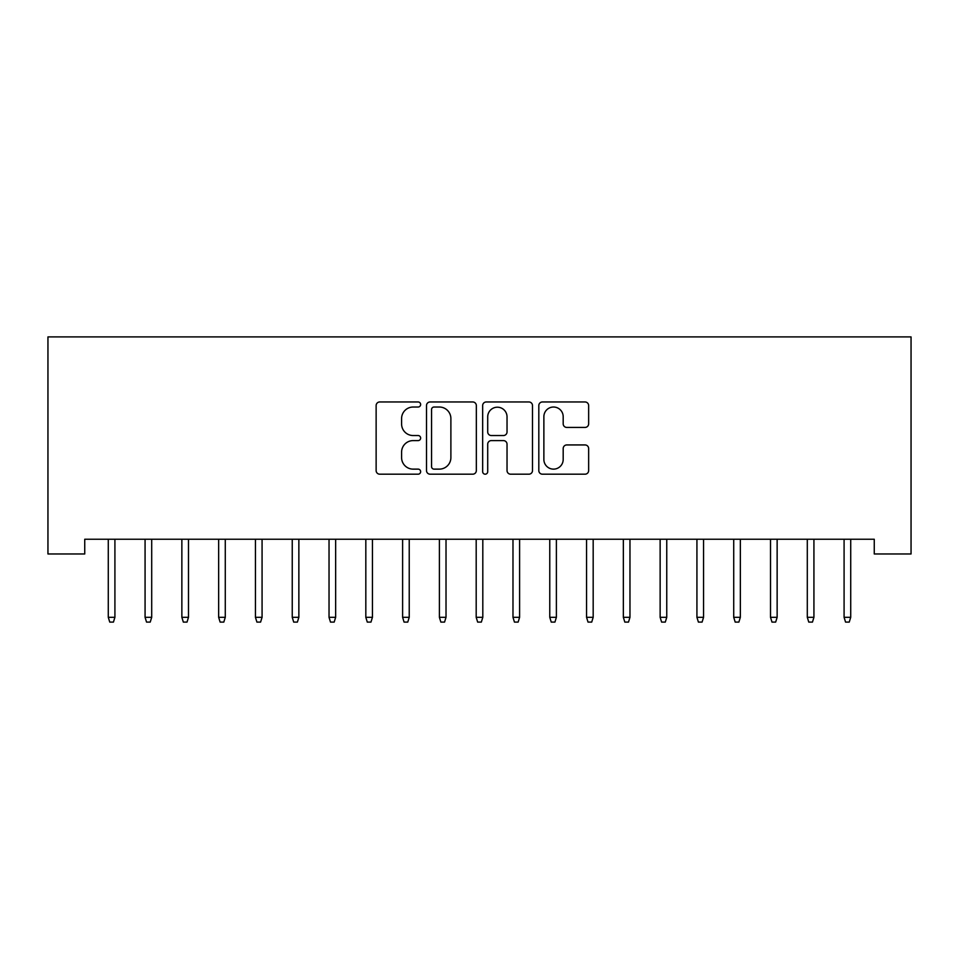 <?xml version="1.0" encoding="UTF-8"?>
<svg xmlns="http://www.w3.org/2000/svg" width="959" height="959" viewBox="0 0 959 959"><rect width="100%" height="100%" fill="white"/><g stroke="black" fill="none" stroke-linecap="round" stroke-linejoin="round"><path stroke-width="1.44" d="M420.641 404.494A2.529 2.529 0 0 0 418.112 401.965L379.74 401.965A3.608 3.608 0 0 0 376.132 405.573L376.132 470.569A3.608 3.608 0 0 0 379.74 474.19L418.112 474.19A2.529 2.529 0 0 0 420.641 471.66A2.529 2.529 0 0 0 418.112 469.131L413.149 469.131A11.556 11.556 0 0 1 401.593 457.575L401.593 452.157A11.556 11.556 0 0 1 413.149 440.601L418.112 440.601A2.529 2.529 0 0 0 420.641 438.071A2.529 2.529 0 0 0 418.112 435.542L413.149 435.542A11.556 11.556 0 0 1 401.593 423.986L401.593 418.58A11.556 11.556 0 0 1 413.149 407.024L418.112 407.024A2.529 2.529 0 0 0 420.641 404.494M585.038 427.426A3.608 3.608 0 0 0 588.646 423.806L588.646 405.573A3.608 3.608 0 0 0 585.038 401.965L542.422 401.965A3.608 3.608 0 0 0 538.814 405.573L538.814 470.569A3.608 3.608 0 0 0 542.422 474.19L585.038 474.19A3.608 3.608 0 0 0 588.646 470.569L588.646 448.548A3.608 3.608 0 0 0 585.038 444.94L566.805 444.94A3.608 3.608 0 0 0 563.185 448.548L563.185 459.469A9.662 9.662 0 0 1 553.535 469.131A9.662 9.662 0 0 1 543.873 459.469L543.873 416.674A9.662 9.662 0 0 1 553.535 407.024A9.662 9.662 0 0 1 563.185 416.674L563.185 423.806A3.608 3.608 0 0 0 566.805 427.426L585.038 427.426M874.26 539.246L84.74 539.246L84.74 553.966L47.95 553.966L47.95 336.897L911.05 336.897L911.05 553.966L874.26 553.966L874.26 539.246M476.335 405.573A3.608 3.608 0 0 0 472.727 401.965L430.112 401.965A3.608 3.608 0 0 0 426.503 405.573L426.503 470.569A3.608 3.608 0 0 0 430.112 474.19L472.727 474.19A3.608 3.608 0 0 0 476.335 470.569L476.335 405.573M486.273 401.965L528.889 401.965A3.608 3.608 0 0 1 532.497 405.573L532.497 470.569A3.608 3.608 0 0 1 528.889 474.19L510.644 474.19A3.608 3.608 0 0 1 507.035 470.569L507.035 444.209A3.608 3.608 0 0 0 503.427 440.601L491.332 440.601A3.608 3.608 0 0 0 487.711 444.209L487.711 471.66A2.529 2.529 0 0 1 485.182 474.19A2.529 2.529 0 0 1 482.665 471.66L482.665 405.573A3.608 3.608 0 0 1 486.273 401.965M434.091 407.024A2.529 2.529 0 0 0 431.562 409.541L431.562 466.601A2.529 2.529 0 0 0 434.091 469.131L439.33 469.131A11.556 11.556 0 0 0 450.886 457.575L450.886 418.58A11.556 11.556 0 0 0 439.33 407.024L434.091 407.024M507.035 416.853A9.662 9.662 0 0 0 497.373 407.203A9.662 9.662 0 0 0 487.711 416.853L487.711 431.934A3.608 3.608 0 0 0 491.332 435.542L503.427 435.542A3.608 3.608 0 0 0 507.035 431.934L507.035 416.853M108.283 617.32L109.758 622.103L113.438 622.103L114.912 617.32L108.283 617.32L108.283 539.246M114.912 617.32L114.912 539.246M145.073 617.32L146.547 622.103L150.227 622.103L151.702 617.32L145.073 617.32L145.073 539.246M151.702 617.32L151.702 539.246M181.862 617.32L183.337 622.103L187.017 622.103L188.491 617.32L181.862 617.32L181.862 539.246M188.491 617.32L188.491 539.246M218.652 617.32L220.126 622.103L223.807 622.103L225.281 617.32L218.652 617.32L218.652 539.246M225.281 617.32L225.281 539.246M255.442 617.32L256.916 622.103L260.596 622.103L262.071 617.32L255.442 617.32L255.442 539.246M262.071 617.32L262.071 539.246M292.243 617.32L293.706 622.103L297.386 622.103L298.86 617.32L292.243 617.32L292.243 539.246M298.86 617.32L298.86 539.246M329.033 617.32L330.495 622.103L334.176 622.103L335.65 617.32L329.033 617.32L329.033 539.246M335.65 617.32L335.65 539.246M365.823 617.32L367.285 622.103L370.965 622.103L372.44 617.32L365.823 617.32L365.823 539.246M372.44 617.32L372.44 539.246M402.612 617.32L404.075 622.103L407.755 622.103L409.229 617.32L402.612 617.32L402.612 539.246M409.229 617.32L409.229 539.246M439.402 617.32L440.864 622.103L444.544 622.103L446.019 617.32L439.402 617.32L439.402 539.246M446.019 617.32L446.019 539.246M476.191 617.32L477.666 622.103L481.334 622.103L482.809 617.32L476.191 617.32L476.191 539.246M482.809 617.32L482.809 539.246M512.981 617.32L514.456 622.103L518.136 622.103L519.598 617.32L512.981 617.32L512.981 539.246M519.598 617.32L519.598 539.246M549.771 617.32L551.245 622.103L554.925 622.103L556.388 617.32L549.771 617.32L549.771 539.246M556.388 617.32L556.388 539.246M586.56 617.32L588.035 622.103L591.715 622.103L593.177 617.32L586.56 617.32L586.56 539.246M593.177 617.32L593.177 539.246M623.35 617.32L624.824 622.103L628.505 622.103L629.967 617.32L623.35 617.32L623.35 539.246M629.967 617.32L629.967 539.246M660.14 617.32L661.614 622.103L665.294 622.103L666.757 617.32L660.14 617.32L660.14 539.246M666.757 617.32L666.757 539.246M696.929 617.32L698.404 622.103L702.084 622.103L703.558 617.32L696.929 617.32L696.929 539.246M703.558 617.32L703.558 539.246M733.719 617.32L735.193 622.103L738.874 622.103L740.348 617.32L733.719 617.32L733.719 539.246M740.348 617.32L740.348 539.246M770.509 617.32L771.983 622.103L775.663 622.103L777.138 617.32L770.509 617.32L770.509 539.246M777.138 617.32L777.138 539.246M807.298 617.32L808.773 622.103L812.453 622.103L813.927 617.32L807.298 617.32L807.298 539.246M813.927 617.32L813.927 539.246M844.088 617.32L845.562 622.103L849.242 622.103L850.717 617.32L844.088 617.32L844.088 539.246M850.717 617.32L850.717 539.246"/></g></svg>
